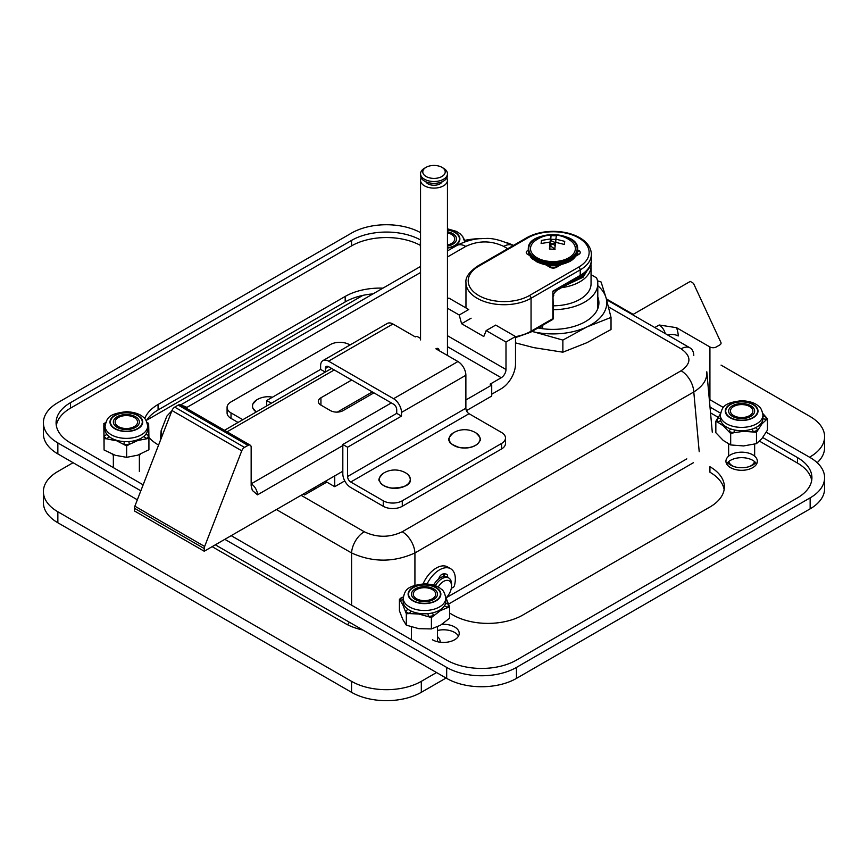 <?xml version="1.0" encoding="UTF-8"?>
<svg xmlns="http://www.w3.org/2000/svg" width="868" height="868" viewBox="0 0 868 868"><rect width="100%" height="100%" fill="white"/><g stroke="black" fill="none" stroke-linecap="round" stroke-linejoin="round"><path stroke-width="1.3" d="M304.603 494.923L326.802 482.109L304.603 494.923L303.171 494.098L304.603 494.923M161.849 436.647L161.188 430.398L160.254 440.77L161.177 430.604L161.849 436.647M349.403 622.237A8.973 5.175 -60 0 1 347.46 624.7A8.973 5.175 -60 0 0 349.403 622.237M706.812 371.797L706.823 372.014C707.257 379.609 702.906 386.249 693.792 391.956L699.207 451.707L693.792 391.956A17.946 10.362 60 0 0 681.12 370.766A17.946 10.362 60 0 1 693.792 391.956C702.906 386.249 707.257 379.609 706.823 372.014L712.292 432.221L706.812 371.797M351.583 552.959A17.946 10.362 -60 0 1 364.256 531.759C376.918 537.748 389.591 537.748 402.253 531.759A17.946 10.362 60 0 1 414.926 552.959C393.812 562.507 372.697 562.507 351.583 552.959A17.946 10.362 -60 0 1 364.256 531.759L301.098 495.303L364.256 531.759C376.918 537.748 389.591 537.748 402.253 531.759A17.946 10.362 60 0 1 414.926 552.959C393.812 562.507 372.697 562.507 351.583 552.959L351.583 605.18L351.583 552.959L276.404 509.549L351.583 552.959M681.12 348.817A17.946 10.362 -60 0 1 690.093 347.927L690.093 347.927A17.946 10.362 -60 0 1 693.792 355.392A17.946 10.362 -60 0 0 690.093 347.927L606.58 299.71L690.093 347.927A17.946 10.362 -60 0 0 681.12 348.817C691.503 356.13 691.503 363.442 681.12 370.766L402.253 531.759L681.12 370.766C691.503 363.442 691.503 356.13 681.12 348.817L608.457 306.871L681.12 348.817M181.889 405.714A17.946 10.362 60 0 1 186.88 407.417L420.546 272.509L186.88 407.417A17.946 10.362 60 0 0 181.889 405.714M503.744 246.414A17.946 10.362 -60 0 1 512.717 245.525L512.717 245.525C501.075 240.1 491.755 237.778 484.735 238.57C475.664 238.277 466.344 240.599 456.774 245.525L456.774 245.525A17.946 10.362 60 0 1 465.747 246.414A17.946 10.362 60 0 0 456.774 245.525L447.454 250.906L456.774 245.525C466.344 240.599 475.664 238.277 484.735 238.57C491.755 237.778 501.075 240.1 512.717 245.525A17.946 10.362 -60 0 0 503.744 246.414L507.726 248.715L503.744 246.414C491.082 240.425 478.409 240.425 465.747 246.414L447.454 256.971L465.747 246.414C478.409 240.425 491.082 240.425 503.744 246.414M420.546 338.422L417.53 336.675A4.481 2.593 -60 0 0 415.284 336.903L392.933 323.992A11.208 6.477 -120 0 0 387.323 323.439L322.939 360.611A11.208 6.477 -120 0 0 320.618 365.743L320.618 369.399L325.283 372.101M349.999 344.987L349.316 344.596A13.454 7.769 180 0 0 330.285 344.596L231.018 401.906A13.454 7.769 180 0 0 227.08 407.396L227.08 412.897A13.454 7.769 0 0 0 231.018 418.387L238.06 422.456M325.37 372.046L325.37 368.488A4.481 2.593 60 0 1 326.303 366.437A4.481 2.593 60 0 1 328.549 366.654L393.562 404.195A4.481 2.593 60 0 1 396.73 409.685L396.73 413.352L342.817 444.481L342.817 473.776A11.208 6.477 -120 0 0 350.748 487.512L383.255 506.283A13.454 7.769 0 0 0 402.285 506.283L501.552 448.962A13.454 7.769 0 0 0 505.491 443.472L505.491 437.982A13.454 7.769 180 0 1 501.552 443.472L402.285 500.782A13.454 7.769 180 0 1 383.255 500.782L350.748 482.011L469.046 413.711A4.481 2.593 -120 0 1 465.877 408.22L465.877 375.258A11.208 6.477 -120 0 0 457.946 361.533L435.899 348.806A4.481 2.593 120 0 1 438.145 348.578A4.481 2.593 120 0 1 439.078 350.629M505.491 437.982A13.454 7.769 180 0 0 501.552 432.481L469.046 413.711M342.817 444.481L347.58 447.226L347.58 476.521A4.481 2.593 -120 0 0 350.748 482.011M396.73 413.352L401.493 416.097L401.493 412.43A11.208 6.477 -120 0 0 393.562 398.705L328.549 361.164A11.208 6.477 -120 0 0 322.939 360.611M347.58 447.226L401.493 416.097M271.369 403.229L266.704 400.528L266.704 405.92M242.823 419.711L231.018 412.897A13.454 7.769 180 0 1 227.08 407.396M320.618 369.399L266.704 400.528M491.722 394.213L501.237 388.723A20.181 11.653 -60 0 0 515.505 364.007L515.505 336.534L505.99 342.025L486.178 330.589L483.791 336.534L461.592 323.721L459.215 315.019L468.731 309.529L448.908 298.082L447.454 298.918M515.505 336.534L495.682 325.088L486.178 330.589M325.37 481.284L334.733 486.688L344.759 480.894M466.441 410.64L491.722 396.047L491.722 385.056L490.138 384.144L501.237 377.732A6.727 3.884 120 0 0 505.99 369.497L505.99 342.025M465.877 399.985L491.722 385.056M459.215 315.019L447.454 308.227M471.107 318.22L461.592 323.721M334.733 486.688L334.733 475.881M303.778 493.751A20.181 11.653 120 0 0 303.626 494.369M316.071 486.655A6.727 3.884 120 0 0 313.739 489.65M553.513 309.692A44.854 25.899 0 0 0 597.792 283.803A44.854 25.899 0 0 0 596.598 277.879L591.054 274.679M542.684 328.722L542.684 325.272M561.563 287.666A38.127 22.015 0 0 0 591.054 266.216A38.127 22.015 0 0 0 590.848 263.883M553.513 305.807A38.127 22.015 0 0 0 591.054 283.803L591.054 266.216M436.919 591.976A13.009 7.508 0 0 0 422.564 586.746A13.009 7.508 0 0 0 411.475 594.168A13.009 7.508 0 0 0 412.05 596.37A13.009 7.508 0 0 0 426.405 601.6A13.009 7.508 0 0 0 437.494 594.168A13.009 7.508 0 0 0 436.919 591.976M754.628 411.475A13.009 7.508 0 0 0 754.65 411.063A13.009 7.508 0 0 0 741.999 403.555A13.009 7.508 0 0 0 728.653 410.651A13.009 7.508 0 0 0 728.632 411.063A13.009 7.508 0 0 0 741.283 418.571A13.009 7.508 0 0 0 754.628 411.475M754.52 461.548A13.009 7.508 180 0 1 749.192 466.615M734.089 466.615A13.009 7.508 180 0 1 728.762 461.548M728.317 461.939A13.454 7.769 0 0 0 729.966 464.727M753.315 464.727A13.454 7.769 0 0 0 754.976 461.939M728.187 462.329L728.187 462.058A13.454 7.769 0 0 0 728.187 462.329A13.454 7.769 0 0 0 728.339 463.479M754.954 463.479A13.454 7.769 0 0 0 755.095 462.329L755.095 462.058M447.454 246.1A13.009 7.508 0 0 0 456.525 238.939A13.009 7.508 0 0 0 452.955 233.774A13.009 7.508 0 0 0 447.454 231.778M120.956 415.219A13.009 7.508 0 0 0 113.35 422.043A13.009 7.508 0 0 0 131.752 428.879A13.009 7.508 0 0 0 139.368 422.043A13.009 7.508 0 0 0 120.956 415.219M442.083 574.28A13.454 7.769 -60 0 1 443.038 574.692A13.454 7.769 -60 0 1 444.318 575.799M433.555 585.119A13.454 7.769 -60 0 1 443.103 576.645A13.454 7.769 -60 0 1 447.161 577.079L448.745 577.99A13.454 7.769 -60 0 1 451.534 584.153L451.534 585.987A11.208 6.477 -60 0 1 446.022 597.878L686.805 458.868L446.033 597.878M435.313 585.716A13.454 7.769 -60 0 1 444.687 577.556A13.454 7.769 -60 0 1 448.745 577.99M438.166 587.039A11.208 6.477 -60 0 1 445.826 580.486A11.208 6.477 -60 0 1 451.534 585.987M564.667 285.865L583.101 277.217L590.381 265.337M590.359 265.424L584.153 275.275L568.811 283.467M553.513 317.721A2.246 1.291 180 0 1 552.862 318.632A2.246 1.291 -120 0 1 552.395 319.663A2.246 2.246 0 0 0 553.513 317.721L552.862 291.171L552.862 318.632L531.053 331.229L531.053 298.266A38.127 22.015 180 0 1 489.498 303.041A38.127 22.015 180 0 1 465.964 282.697L465.964 307.934M553.513 296.14C554.554 294.057 551.571 295.5 556.833 290.389L552.862 291.171L580.215 275.373A4.481 2.593 60 0 1 579.281 277.424C587.951 271.51 591.987 265.641 591.379 259.814A38.127 22.015 180 0 1 580.215 275.373L580.215 269.883A2.246 1.291 -120 0 0 578.62 267.138L529.469 295.521A35.881 20.713 180 0 1 478.724 295.521A35.881 20.713 180 0 1 478.724 266.216A2.246 1.291 -120 0 0 477.595 266.107L526.757 237.723A2.246 1.291 -120 0 1 527.874 237.843A35.881 20.713 180 0 1 578.62 237.843A35.881 20.713 180 0 1 578.62 267.138M564.374 244.461L555.433 242.259L554.793 249.268L549.422 249.04L550.062 242.042L541.111 243.517L541.491 240.414L550.442 238.939L551.071 235.608L556.442 235.836L555.813 239.156L564.753 241.358L564.374 244.461M549.726 249.029L550.062 245.698L555.108 249.192M555.813 242.313L555.813 239.156M530.565 247.727A22.427 12.944 0 0 0 556.421 261.431A22.427 12.944 0 0 0 570.417 240.534A29.968 29.968 0 0 0 535.458 240.534A22.427 12.944 0 0 0 530.565 247.727M550.062 242.042L550.062 245.698L552.938 244.027L550.062 242.823M541.491 243.398L541.491 240.414M550.062 242.617L550.442 238.939M550.442 242.606L551.071 235.608M551.071 239.275L556.442 239.492M550.768 240.599L555.813 242.823L552.938 244.027L555.433 245.926M147.56 430.561L148.786 429.226L148.927 438.34L137.784 440.51L129.278 444.405A8.973 0.868 -94 0 0 128.887 441.584M105.05 428.293L103.932 429.519L103.824 424.788A8.973 6.738 36.5 0 1 105.158 424.571M113.979 439.382L126.641 445.957L126.641 457.338L137.784 455.157L148.927 449.722L148.927 438.34M135.18 440.564L137.784 440.51M104.073 438.622L104.041 436.203A24.51 14.148 0 0 0 106.742 438.839L104.073 438.622L104.073 450.004L115.357 455.309L126.641 457.338M109.368 436.788A8.973 5.859 -52.4 0 0 106.742 438.839L115.357 440.651M126.641 445.957L129.278 444.405A24.51 14.148 0 0 1 123.972 444.438A8.973 0.716 -86.8 0 1 124.298 441.617M105.549 422.879A24.51 14.148 0 0 0 103.824 424.788L104.073 450.004M103.791 423.671L106.428 422.119M147.017 422.445L148.645 423.389L148.786 429.226M107.003 434.51A8.973 6.673 -38.2 0 0 104.041 436.203L103.932 429.519M145.9 434.271A8.973 6.738 -143.5 0 1 148.895 435.92A24.51 14.148 0 0 1 146.291 438.59A8.973 5.957 -128.9 0 0 143.632 436.571M147.159 422.879A24.51 14.148 0 0 1 148.678 424.506A8.973 6.673 141.8 0 0 147.517 424.311M420.546 242.313A24.51 14.148 0 0 0 420.307 242.693L420.546 257.384M420.546 242.628A8.973 6.933 30.5 0 0 420.307 242.693L420.546 243.799M464.022 238.95L464.988 240.425A8.973 6.412 136.4 0 0 464.478 240.338M759.869 424.756L761.963 423.866L756.484 432.275L743.583 431.287L733.742 432.763A8.973 2.365 -78.9 0 1 734.805 430.04M722.979 424.311L723.261 425.808L730.682 433.566L730.682 444.948L743.583 445.935L756.484 443.646L761.963 438.514L767.442 430.105L767.442 418.723L761.963 423.866M741.196 430.68L743.583 431.287M715.84 421.316L717.142 419.06A24.51 14.148 0 0 0 717.597 422.108L715.84 421.316L715.84 432.698L723.261 440.456L730.682 444.948M720.765 420.839A8.973 7.183 -18.9 0 0 717.597 422.108L723.261 425.808M730.682 433.566L733.742 432.763A24.51 14.148 0 0 1 728.936 431.461A8.973 3.797 -70.7 0 1 730.639 428.922M762.831 413.537L767.442 418.723M720.342 418.192A8.973 7.324 2.2 0 0 717.142 419.06L720.049 414.579M755.616 427.674A8.973 4.828 -116.8 0 1 757.786 430.018A24.51 14.148 0 0 1 753.435 431.776A8.973 3.526 -107.6 0 0 751.851 429.183M762.95 416.087A8.973 7.183 161.1 0 1 765.685 416.618A24.51 14.148 0 0 1 766.14 419.678A8.973 7.324 -177.8 0 0 762.939 418.723M756.484 432.275L756.484 443.646M437.993 611.007L440.477 610.573L431.407 617.539L418.864 614.034L409.305 613.578A8.973 4.535 -65.5 0 1 411.334 611.17M445.794 598.79L446.098 598.03L449.559 606.873L440.477 610.573M403.457 603.488L402.871 604.953L406.332 613.795L406.332 625.177L418.864 628.682L431.407 628.92L440.477 625.22L449.559 618.255L449.559 606.873M416.966 613.003L418.864 614.034M399.41 599.387L401.559 597.466A24.51 14.148 0 0 0 400.235 600.439L399.41 599.387L399.41 610.768L402.871 619.6L406.332 625.177M403.175 599.81A8.973 7.248 14.2 0 0 400.235 600.439L402.871 604.953M406.332 613.795L409.305 613.578A24.51 14.148 0 0 1 405.519 611.43A8.973 5.675 -54.8 0 1 408.047 609.325M401.559 597.466A8.973 6.846 33.2 0 1 403.229 597.195M432.329 612.927A8.973 2.712 -102.9 0 1 433.555 615.618A24.51 14.148 0 0 1 428.434 616.443A8.973 1.183 -95.4 0 0 427.902 613.633M445.544 603.336A8.973 7.248 -165.8 0 1 448.734 604.519A24.51 14.148 0 0 1 447.411 607.481A8.973 6.846 -146.8 0 0 444.373 605.907M431.407 617.539L431.407 628.92M147.658 426.079L147.658 429.367A21.309 12.304 180 0 1 115.911 440.087A21.309 12.304 180 0 1 105.05 429.367L105.05 426.079A21.309 12.304 0 0 0 115.911 436.799A21.309 12.304 0 0 0 147.658 426.079C146.746 421.056 145.162 417.985 142.894 416.846C141.918 415.967 137.806 412.267 126.468 411.692C107.925 413.83 107.003 418.181 105.05 426.079M118.547 430.061A15.928 9.19 0 0 0 142.276 422.043A15.928 9.19 0 0 0 126.359 412.853A15.928 9.19 0 0 0 110.431 422.043A15.928 9.19 0 0 0 118.547 430.061A15.928 9.19 0 0 0 142.276 422.043A15.928 9.19 0 0 0 126.359 412.853A15.928 9.19 0 0 0 110.431 422.043A15.928 9.19 0 0 0 118.547 430.061M447.454 247.847A15.928 9.19 0 0 0 459.432 238.939A15.928 9.19 0 0 0 447.454 230.031A15.928 9.19 0 0 1 459.432 238.939A15.928 9.19 0 0 1 447.454 247.847M762.95 415.088L762.95 418.387A21.309 12.304 180 0 1 748.042 430.116A21.309 12.304 180 0 1 724.183 425.439A21.309 12.304 180 0 1 720.342 418.387L720.342 415.088A21.309 12.304 0 0 0 724.183 422.141A21.309 12.304 0 0 0 748.042 426.817A21.309 12.304 0 0 0 762.95 415.088C762.039 410.076 760.444 406.994 758.187 405.855C757.2 404.987 753.088 401.287 741.749 400.701C723.218 402.85 722.284 407.2 720.342 415.088M728.599 416.325A15.928 9.19 0 0 0 746.426 419.83A15.928 9.19 0 0 0 757.569 411.063A15.928 9.19 0 0 0 741.641 401.873A15.928 9.19 0 0 0 725.724 411.063A15.928 9.19 0 0 0 728.599 416.325A15.928 9.19 0 0 0 746.426 419.83A15.928 9.19 0 0 0 757.569 411.063A15.928 9.19 0 0 0 741.641 401.873A15.928 9.19 0 0 0 725.724 411.063A15.928 9.19 0 0 0 728.599 416.325M445.794 598.204L445.794 601.491A21.309 12.304 180 0 1 427.36 613.687A21.309 12.304 180 0 1 403.956 604.779A21.309 12.304 180 0 1 403.175 601.491L403.175 598.204A21.309 12.304 0 0 0 403.956 601.481A21.309 12.304 0 0 0 427.36 610.388A21.309 12.304 0 0 0 445.794 598.204C444.883 593.18 443.288 590.099 441.031 588.96C440.043 588.092 435.931 584.392 424.593 583.817C406.061 585.954 405.128 590.305 403.175 598.204M409.143 596.631A15.928 9.19 0 0 0 426.633 603.282A15.928 9.19 0 0 0 440.412 594.168A15.928 9.19 0 0 0 424.485 584.978A15.928 9.19 0 0 0 408.568 594.168A15.928 9.19 0 0 0 409.143 596.631A15.928 9.19 0 0 0 426.633 603.282A15.928 9.19 0 0 0 440.412 594.168A15.928 9.19 0 0 0 424.485 584.978A15.928 9.19 0 0 0 408.568 594.168A15.928 9.19 0 0 0 409.143 596.631M120.858 427.685A11.208 6.477 180 0 1 115.14 422.043A11.208 6.477 180 0 1 126.359 415.577A11.208 6.477 180 0 1 137.567 422.043A11.208 6.477 180 0 1 120.858 427.685M447.454 232.874A11.208 6.477 180 0 1 454.724 238.939A11.208 6.477 180 0 1 447.454 245.004M732.451 414.774A11.208 6.477 180 0 1 730.433 411.063A11.208 6.477 180 0 1 741.641 404.586A11.208 6.477 180 0 1 752.86 411.063A11.208 6.477 180 0 1 745.015 417.237A11.208 6.477 180 0 1 732.451 414.774M413.678 595.904A11.208 6.477 180 0 1 413.276 594.168A11.208 6.477 180 0 1 424.485 587.701A11.208 6.477 180 0 1 435.703 594.168A11.208 6.477 180 0 1 425.993 600.58A11.208 6.477 180 0 1 413.678 595.904M531.053 331.305L533.82 331.891A53.827 31.074 0 0 0 586.942 326.921A53.827 31.074 0 0 0 606.07 297.876L601.101 281.991L597.488 280.798M531.954 331.457A53.827 31.074 0 0 0 533.82 331.891L562.865 340.082L586.942 326.921L611.029 317.406L606.07 297.876A53.827 31.074 0 0 0 597.792 285.67M538.757 327.529A41.935 24.217 0 0 0 542.684 328.223M538.03 327.952A45.971 26.539 0 0 0 583.632 322.603A45.971 26.539 0 0 0 597.792 297.019M515.505 342.871L533.82 347.634L562.865 352.191L562.865 340.082M611.029 317.406L611.029 329.514L586.942 342.676L562.865 352.191M436.539 672.537L421.316 681.337A49.335 28.481 180 0 1 351.54 681.337L57.852 511.773A49.335 28.481 180 0 1 43.4 491.635A49.335 28.481 180 0 1 57.852 471.487L73.075 462.698M146.714 420.188L362.9 295.37M437.494 636.7A15.7 9.06 180 0 1 440.184 641.778A15.7 9.06 180 0 1 440.163 642.212M755.702 462.698A15.7 9.06 180 0 1 741.641 467.733A15.7 9.06 180 0 1 727.579 462.698M721.069 365.124L810.148 416.553A49.335 28.481 180 0 1 824.6 436.702A49.335 28.481 180 0 1 810.148 456.839L809.519 457.208M606.352 298.896L633.173 314.379M464.966 240.317A49.335 28.481 180 0 1 481.588 238.657M506.771 242.649A49.335 28.481 180 0 1 513.465 245.405M362.9 630.027A49.335 28.481 180 0 1 345.193 623.474L212.15 546.656M693.434 462.698L448.572 604.063M446.054 678.038L421.316 692.317A49.335 28.481 180 0 1 351.54 692.317L57.852 522.764A49.335 28.481 180 0 1 43.4 502.615L43.4 491.635M824.6 436.702L824.6 447.682A49.335 28.481 180 0 1 817.189 462.698M423.096 583.838A22.427 12.944 -60 0 1 447.519 566.923L450.698 568.757A22.427 12.944 -60 0 1 454.474 585.477A2.246 1.291 120 0 1 451.902 587.712L451.436 587.484M444.427 573.846A4.481 2.593 -60 0 1 444.112 576.471M427.089 583.914A22.427 12.944 -60 0 1 450.698 568.757M447.562 577.307A4.481 2.593 120 0 0 446.727 574.301A4.481 2.593 120 0 0 446.488 574.193A15.7 9.06 120 0 0 442.756 574.041A4.481 2.593 120 0 0 438.763 578.88M342.817 471.216L204.219 551.234L134.442 510.948L134.442 508.268A4.481 2.593 -60 0 1 134.865 506.185L171.983 410.531A4.481 2.593 -60 0 1 174.728 407.125L178.211 405.106A4.481 2.593 -60 0 1 180.457 404.889L250.234 445.175A4.481 2.593 -60 0 1 251.156 447.226L251.156 485.809L252.328 490.409L257.503 494.836L342.817 445.577M351.703 380.021L320.932 397.783A8.973 5.175 0 0 0 318.306 401.45A8.973 5.175 0 0 0 320.932 405.106L330.448 410.607A8.973 5.175 0 0 0 343.131 410.607L373.902 392.846M337.348 412.105L372.318 391.924M204.219 551.234L204.219 548.554A4.481 2.593 -60 0 1 204.642 546.471L241.76 450.817A4.481 2.593 -60 0 1 244.505 447.4L247.988 445.392A4.481 2.593 -60 0 1 250.234 445.175M426.069 167.34L424.485 168.251A13.454 7.769 0 0 0 420.546 173.752A13.454 7.769 0 0 0 424.485 179.242A13.454 7.769 0 0 0 439.154 180.924A13.454 7.769 0 0 0 447.454 173.752A13.454 7.769 0 0 0 443.515 168.251L441.931 167.34A11.208 6.477 0 0 0 426.069 167.34A11.208 6.477 0 0 0 426.069 176.497A11.208 6.477 0 0 0 441.931 176.497A11.208 6.477 0 0 0 441.931 167.34M421.186 177.962A13.454 7.769 0 0 0 420.546 180.338A13.454 7.769 0 0 0 424.485 185.828A13.454 7.769 0 0 0 439.154 187.521A13.454 7.769 0 0 0 447.454 180.338A13.454 7.769 0 0 0 446.814 177.962M425.841 181.759A8.517 4.915 0 0 0 427.978 183.821A8.517 4.915 0 0 0 442.159 181.759M420.546 173.752L420.546 175.575A13.454 7.769 0 0 0 424.485 181.076A13.454 7.769 0 0 0 439.154 182.757A13.454 7.769 0 0 0 447.454 175.575L447.454 173.752M432.416 639.77A15.7 9.06 0 0 0 449.526 641.734A15.7 9.06 0 0 0 459.215 633.358A15.7 9.06 0 0 0 441.899 624.342M139.368 455.32A15.7 9.06 0 0 0 140.562 454.105M112.167 454.127A15.7 9.06 0 0 0 113.35 455.32M730.541 467.646A15.7 9.06 0 0 0 747.652 469.61A15.7 9.06 0 0 0 757.341 461.233A15.7 9.06 0 0 0 741.641 452.174A15.7 9.06 0 0 0 725.941 461.233A15.7 9.06 0 0 0 730.541 467.646M148.916 437.439A49.335 28.481 0 0 0 158.074 444.752L158.594 445.056M449.559 613.036L453.031 615.043A49.335 28.481 0 0 0 522.807 615.043L709.926 507.01A49.335 28.481 0 0 0 724.379 486.872A49.335 28.481 0 0 0 709.926 466.724L709.926 472.225A49.335 28.481 0 0 1 724.151 489.617M382.962 288.143A49.335 28.481 0 0 0 345.193 296.433L158.074 404.466A49.335 28.481 0 0 0 144.728 418.615M811.688 480.46A49.335 28.481 0 0 0 797.464 463.067L759.533 441.172M718.216 417.313L710.534 412.875M420.036 245.188A49.335 28.481 0 0 0 351.54 245.894L70.536 408.134A49.335 28.481 0 0 0 56.311 425.526M420.546 232.646A49.335 28.481 0 0 0 351.54 233.08L57.852 402.644A49.335 28.481 0 0 0 43.4 422.781A49.335 28.481 0 0 0 57.852 442.919L140.833 490.832M224.834 539.332L446.684 667.416A49.335 28.481 0 0 0 516.46 667.416L810.148 497.852A49.335 28.481 0 0 0 824.6 477.715A49.335 28.481 0 0 0 810.148 457.566L766.227 432.221M43.4 422.781L43.4 433.772A49.335 28.481 0 0 0 57.852 453.91L137.35 499.805M215.318 544.822L446.684 678.396A49.335 28.481 0 0 0 516.46 678.396L810.148 508.843A49.335 28.481 0 0 0 824.6 488.695L824.6 477.715M458.478 636.103A15.7 9.06 0 0 0 437.494 630.483M756.603 463.979A15.7 9.06 0 0 0 741.641 457.664A15.7 9.06 0 0 0 726.679 463.979M373.023 293.883A49.335 28.481 0 0 0 345.193 301.934L158.074 409.967A49.335 28.481 0 0 0 146.291 420.861M723.402 407.483L709.308 399.356M420.546 239.969A49.335 28.481 0 0 0 351.54 240.403L70.536 402.644A49.335 28.481 0 0 0 56.084 422.781A49.335 28.481 0 0 0 70.536 442.919L143.155 484.843M231.181 535.664L446.684 660.092A49.335 28.481 0 0 0 516.46 660.092L797.464 497.852A49.335 28.481 0 0 0 811.916 477.715A49.335 28.481 0 0 0 797.464 457.566L762.733 437.526M720.516 413.146L710.013 407.081M632.577 314.726L690.266 281.416L692.588 282.762A4.481 2.593 180 0 1 693.749 283.923L720.917 342.459A4.481 2.593 180 0 1 721.069 343.131A4.481 2.593 180 0 1 719.756 344.965L716.274 346.972A4.481 2.593 180 0 1 709.926 346.972L676.508 327.681L659.181 325.001L654.776 327.54M414.926 552.959L414.926 585.271L414.926 552.959L693.792 391.956L414.926 552.959M383.255 506.283L383.255 500.782M328.549 361.164L392.933 323.992M393.562 398.705L457.946 361.533M401.493 412.43L465.877 375.258M347.58 476.521L465.877 408.22M231.018 412.897L231.018 418.387M501.552 448.962L501.552 443.472M402.285 506.283L402.285 500.782M325.37 368.488L328.549 366.654M501.237 377.732L447.454 346.679M505.99 369.497L447.454 335.699M577.35 254.476L577.35 253.402A2.246 1.291 180 0 1 577.98 254.107M577.101 253.261L577.35 253.402A2.246 1.291 -60 0 1 578.945 250.657A4.481 2.593 180 0 1 578.945 254.313L575.636 256.223M547.61 265.131L551.202 267.203A2.246 1.291 120 0 0 550.084 267.322L545.798 264.849M529.86 255.648L527.56 254.313A2.246 1.291 -60 0 1 528.688 254.205L528.493 254.313M527.56 254.313A4.481 2.593 180 0 1 527.56 250.657A2.246 1.291 60 0 1 528.341 251.34M551.202 267.203L555.303 267.203A2.246 1.291 60 0 1 556.421 267.322A4.481 2.593 180 0 1 550.084 267.322M527.56 250.657L528.265 250.244M561.032 264.653L556.421 267.322M576.341 255.062L577.817 254.205A2.246 1.291 60 0 1 578.945 254.313M577.6 249.886L578.945 250.657M515.505 336.665A38.127 22.015 -0 0 0 531.053 331.229A2.246 1.291 -120 0 1 530.587 332.249L515.505 337.587M591.379 259.814L591.379 254.313A38.127 22.015 180 0 1 580.215 269.883L531.053 298.266A2.246 1.291 -120 0 0 529.469 295.521M478.724 266.216L527.874 237.843M528.775 247.651A24.217 13.986 0 0 0 563.538 261.214A24.217 13.986 0 0 0 566.5 237.051A24.217 13.986 0 0 0 528.775 247.651M535.654 238.841A24.673 14.246 0 0 0 528.33 247.998A24.673 14.246 0 0 0 528.265 249.007A24.673 14.246 0 0 0 552.938 263.254A24.673 14.246 0 0 0 577.6 249.007A24.673 14.246 0 0 0 570.222 238.841M528.265 250.103A24.673 14.246 0 0 0 552.938 264.349A24.673 14.246 0 0 0 577.6 250.103L577.6 249.007C579.336 231.072 528.84 229.998 528.33 247.966L528.265 250.103C530.565 260.422 532.909 258.371 536.533 261.68C547.317 266.747 558.287 266.726 569.441 261.626C574.366 259.131 577.09 255.29 577.6 250.103M464.988 240.425A24.51 14.148 0 0 0 464.315 239.763M118.33 430.289A16.373 9.45 0 0 0 142.732 421.946A16.373 9.45 0 0 0 118.015 413.917A16.373 9.45 0 0 0 118.33 430.289M447.454 248.107A16.373 9.45 0 0 0 459.888 238.939A16.373 9.45 0 0 0 447.454 229.76M728.23 416.477A16.373 9.45 0 0 0 756.473 415.056A16.373 9.45 0 0 0 740.22 401.645A16.373 9.45 0 0 0 728.23 416.477M408.709 596.696A16.373 9.45 0 0 0 436.159 600.797A16.373 9.45 0 0 0 428.586 585.021A16.373 9.45 0 0 0 408.709 596.696M351.54 692.317L351.54 681.337M57.852 522.764L57.852 511.773M810.148 457.566L810.148 456.839M421.316 692.317L421.316 681.337M459.378 447.389A15.472 8.94 180 0 1 453.454 432.785C448.919 437.027 447.606 439.805 449.494 441.096C448.452 442.409 451.751 444.557 459.378 447.552C466.897 448.789 472.962 447.606 477.584 444.004L479.722 441.096C481.61 439.805 480.286 437.027 475.762 432.785A15.472 8.94 180 0 1 477.595 443.841A15.472 8.94 180 0 1 459.378 447.389M479.342 441.714A15.385 8.875 180 0 1 459.411 447.53A15.385 8.875 180 0 1 449.874 441.714M407.841 474.427A15.472 8.94 180 0 1 404.195 486.384A15.472 8.94 180 0 1 383.265 485.201A15.472 8.94 180 0 1 383.678 473.071C379.153 477.313 377.83 480.091 379.717 481.382C380.705 482.467 379.49 485.114 391.034 488.087C414.546 487.816 411.53 478.713 407.851 474.427A15.472 8.94 180 0 0 405.985 473.071L407.851 474.427M409.566 482A15.385 8.875 180 0 1 394.831 488.337A15.385 8.875 180 0 1 380.097 482M256.32 411.909A15.472 8.94 180 0 1 252.903 403.967A15.472 8.94 180 0 1 256.82 399.822L252.87 404.011L252.447 406.126L252.859 408.155L256.201 411.985A15.385 8.875 180 0 1 253.239 408.763M320.932 397.783L320.932 405.106M391.338 402.915L251.156 483.845A8.973 5.175 60 0 1 257.503 494.836M227.101 431.819L334.256 369.952M244.505 447.4L174.728 407.125M247.988 445.392L178.211 405.106M241.76 450.817L171.983 410.531M204.642 546.471L134.865 506.185M204.219 548.554L134.442 508.268M57.852 442.919L57.852 453.91M446.684 667.416L446.684 678.396M345.193 296.433L345.193 301.934M158.074 404.466L158.074 409.967M810.148 497.852L810.148 508.843M516.46 667.416L516.46 678.396M797.464 457.566L797.464 463.067M70.536 402.644L70.536 408.134M351.54 240.403L351.54 245.894M667.763 335.037A8.973 5.175 0 0 1 678.212 335.981A17.946 10.362 -120 0 0 676.508 327.681M665.224 333.572A8.973 5.175 -120 0 0 659.181 325.001M709.926 346.972L709.926 399.714M171.897 410.77L166.884 416.087L161.177 430.615L166.884 416.087L171.897 410.77M420.546 266.443L180.598 404.976L420.546 266.443M597.792 283.803L597.792 308.672M437.494 641.723L437.494 626.783M411.475 639.759L411.475 626.978M754.65 456.156L754.65 444.156M728.632 456.156L728.632 444.004M139.368 471.487L139.368 454.582M113.35 467.635L113.35 454.593M443.038 574.692L442.213 574.225M556.833 290.389L579.281 277.424M529.274 254.552L528.688 254.205M559.111 265.011L555.303 267.203M552.395 319.663L530.587 332.249M591.379 254.313C591.13 247.684 587.289 242.183 579.867 237.799C572.446 233.601 563.625 231.452 553.393 231.355C543.129 231.409 534.254 233.535 526.757 237.723M477.595 266.107C469.111 271.988 465.237 277.521 465.964 282.697M464.76 241.879L462.742 236.606L460.062 233.731L456.329 231.355L447.454 228.816M475.762 432.785A21.678 21.678 0 0 0 453.454 432.785M405.985 473.071A21.678 21.678 0 0 0 383.678 473.071M272.454 397.208A21.678 21.678 0 0 0 256.82 399.822M331.63 368.433L224.476 430.3M447.454 355.468L447.454 180.338M420.546 339.93L420.546 180.338"/></g></svg>
